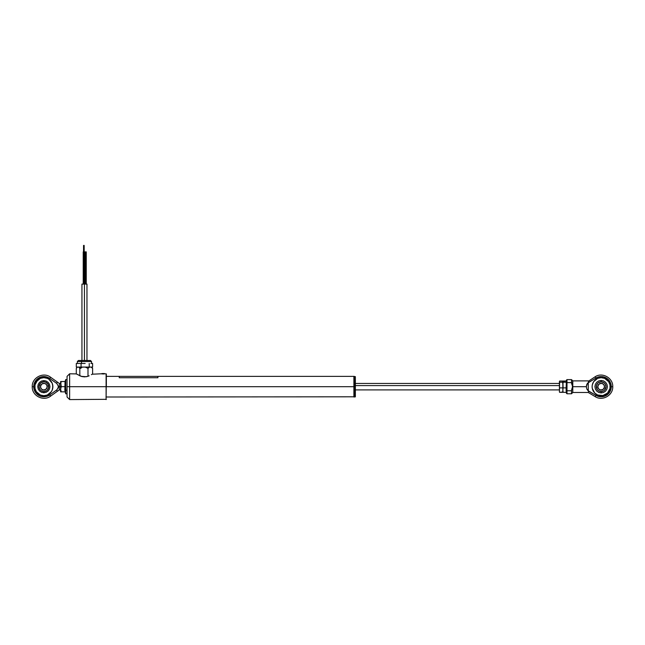 <?xml version="1.0" encoding="UTF-8"?>
<svg xmlns="http://www.w3.org/2000/svg" width="645" height="645" viewBox="0 0 645 645"><rect width="100%" height="100%" fill="white"/><g stroke="black" fill="none" stroke-linecap="round" stroke-linejoin="round"><path stroke-width="0.97" d="M353.887 386.686L106.36 386.686L353.887 386.686L353.887 396.998L353.887 376.374L353.887 386.686M105.974 396.998L354.081 396.804L353.887 376.374L119.244 376.366L119.244 377.156M104.038 373.955L101.733 373.906M69.628 386.686L106.102 386.686L106.102 373.794L106.36 386.686L106.36 374.052L106.102 399.578L106.102 386.686L69.628 386.686L69.628 373.794L69.628 386.686L67.048 386.686L69.628 386.686L69.628 399.578L69.628 386.686M86.236 376.728L81.109 376.333L76.07 373.794L81.867 376.559L84.576 376.89L87.793 376.333L86.236 376.728M89.179 375.809L87.793 376.333L89.179 375.809M91.405 374.672L92.662 373.906L91.405 374.672M92.171 374.213L101.023 373.794M67.048 376.374L67.048 396.998L67.048 376.374L69.628 373.794L76.239 373.906M85.608 251.873L85.608 284.09L85.608 251.873L86.253 251.873L84.963 251.873L85.608 251.873M84.511 251.873L84.511 284.09L84.511 251.873L83.866 251.873L83.866 284.09L83.866 251.873L83.221 251.873L83.221 284.09M83.866 245.422L83.866 251.873L83.866 245.422M84.164 245.422L84.189 251.873M81.939 284.09L86.962 284.09L84.447 284.09L84.447 360.499L84.447 284.09L81.939 284.09L81.939 360.499L78.416 360.499L81.955 360.499A1.032 0.427 90 0 0 81.528 361.531A1.032 0.427 -90 0 1 81.955 360.499L90.502 360.499L81.955 360.499M80.907 368.384L80.165 367.626L80.907 368.384M92.316 367.956L91.074 367.094L92.614 368.384L92.041 367.626L92.614 368.384L92.614 373.939L92.614 368.384L91.074 367.094L85.269 367.094L87.994 368.384L89.534 367.094L78.65 367.094L79.827 368.384L82.552 367.094L77.263 367.094M91.429 367.094L89.534 367.094L87.994 368.384L87.994 376.269L87.994 368.384L85.269 367.094L82.552 367.094L79.827 368.384L79.827 375.858L79.827 368.384L78.65 367.094L77.231 367.094L76.586 367.956M76.287 368.384L76.287 373.939L76.287 368.384L77.465 367.094L76.852 367.626M77.384 361.531L81.528 361.531L77.36 361.531L78.392 360.499M81.528 363.458L81.528 361.531L81.528 363.458M76.303 363.458L76.303 367.07L76.303 363.458L78.69 363.458L76.303 363.458M78.69 363.458L81.077 363.458L81.077 367.07L76.303 367.07L81.077 367.07L81.077 363.458L78.69 363.458M85.148 363.458L81.077 363.458L85.148 363.458M90.905 363.458L92.598 363.458L90.905 363.458M92.598 367.07L92.598 363.458L92.598 367.07L89.22 367.07L89.22 363.458L89.22 367.07L81.077 367.07L92.598 367.07M91.534 363.458L91.534 361.531L81.528 361.531L91.509 361.531M82.536 360.499L81.746 360.499M355.105 380.115L354.331 380.115L354.331 396.998L354.081 380.276L354.331 376.374L354.331 380.115L355.105 380.115L355.105 396.998L355.105 380.115M354.081 396.74L355.363 396.74L355.363 380.276L355.363 396.683M355.363 376.68L355.363 380.276L355.363 376.632L354.081 376.632M572.131 388.161L572.792 386.686L572.341 385.71L572.792 386.686L572.341 387.661L572.792 380.889L572.792 392.483L588.264 392.483L588.667 391.007L586.837 389.056L586.329 386.686L572.792 386.686L572.792 392.483L571.51 393.772L571.543 390.225L571.51 390.757L566.995 390.757L566.995 382.606L571.51 382.606L571.543 383.146L571.51 379.599L566.995 379.599L566.995 382.606L571.51 382.606L571.543 383.146M572.567 387.169L572.792 386.686L586.329 386.686L586.837 384.315L588.667 382.364L588.264 380.889L588.667 382.364L597.133 377.389L601.027 376.559L603.672 376.882L607.259 378.607L609.146 380.486L610.493 382.783L611.275 386.686L609.896 391.781L608.267 393.885L604.937 396.07L601.027 396.804L595.948 395.369L595.19 396.635L595.948 395.369L588.264 391.007L588.264 382.364L588.264 391.007L586.837 389.056L586.329 386.686L587.442 383.267L595.948 378.002L595.19 376.736L595.948 378.002A10.127 10.127 0 0 1 611.275 386.686L612.75 386.686L611.275 386.686A10.127 10.127 0 0 1 595.948 395.369L588.667 391.007L588.369 392.104M607.525 380.3A9.022 9.022 0 0 0 604.607 378.349L601.148 377.664L597.697 378.349L593.65 381.671L592.303 384.928A9.022 9.022 0 0 0 592.126 386.686A9.022 9.022 0 0 1 601.148 377.664A9.022 9.022 0 0 1 610.17 386.686A9.022 9.022 0 0 0 610.001 384.928L608.654 381.671L604.607 378.349A9.022 9.022 0 0 0 592.303 384.92M610.001 384.92A9.022 9.022 0 0 0 607.534 380.308M572.341 385.71L571.631 383.678L572.341 385.71M594.771 393.071A9.022 9.022 0 0 0 597.697 395.022L602.914 395.53L607.534 393.063A9.022 9.022 0 0 0 610.17 386.686A9.022 9.022 0 0 1 601.148 395.708A9.022 9.022 0 0 1 592.126 386.686L592.303 388.443A9.022 9.022 0 0 0 594.771 393.063L597.697 395.022A9.022 9.022 0 0 0 607.525 393.071M610.17 386.686L610.001 384.928L610.001 388.443L607.534 393.063M607.397 386.686L606.921 389.072L605.566 391.104L603.543 392.458L601.148 392.934L598.762 392.458L596.73 391.104L595.375 389.072L594.908 386.686L595.375 384.291L596.73 382.267L598.762 380.913L601.148 380.437L603.543 380.913L605.566 382.267L606.921 384.291L607.397 386.686M592.303 384.928L592.126 386.686A9.022 9.022 0 0 0 592.303 388.443L594.771 393.063M592.126 386.686L592.303 388.443M604.937 377.301L606.139 377.881M608.267 379.486L609.146 380.486M611.186 388.016L610.92 389.322M592.513 389.306L592.811 390.136M588.369 381.268L595.19 376.736C602.406 371.939 613.153 378.026 612.75 386.686C613.153 395.345 602.406 401.432 595.19 396.635L588.264 392.483M571.543 390.225L571.938 388.661L571.51 390.757L566.995 390.757L566.995 393.772L566.995 379.599L566.35 380.244L566.35 382.816L566.995 382.606L566.35 382.816L566.35 390.548L566.995 390.757L566.35 390.548L566.35 393.128L566.745 382.622M572.341 387.661L571.938 388.661M566.35 393.128L566.995 393.772L571.51 393.772L571.631 389.693M571.631 383.678L571.51 379.599L572.792 380.889L588.264 380.889M566.35 380.244L566.399 382.735M603.857 390.733L601.148 391.547L601.148 392.934L601.148 391.547A4.862 4.862 0 0 1 596.286 386.686A4.862 4.862 0 0 1 601.148 381.816L601.148 380.437L601.148 381.816L603.857 382.638L605.195 383.985L604.591 383.243M604.373 386.686A3.225 3.225 0 0 0 601.148 383.461A3.225 3.225 0 0 0 597.931 386.686L597.802 386.686A3.354 3.354 0 0 1 601.148 383.332A3.354 3.354 0 0 1 604.502 386.686L604.373 386.686A3.225 3.225 0 0 1 601.148 389.911A3.225 3.225 0 0 1 597.931 386.686A3.225 3.225 0 0 1 601.148 383.461A3.225 3.225 0 0 1 604.373 386.686L604.438 387.339L604.502 386.686A3.354 3.354 0 0 1 601.148 390.04A3.354 3.354 0 0 1 597.802 386.686L597.867 386.033L597.931 386.686A3.225 3.225 0 0 0 601.148 389.911A3.225 3.225 0 0 0 604.373 386.686M605.195 383.985L606.018 386.686L604.591 390.128M598.447 382.638L601.148 381.816A4.862 4.862 0 0 1 606.018 386.686A4.862 4.862 0 0 1 601.148 391.547L598.447 390.733L597.109 389.387L597.713 390.128M597.109 389.387L596.375 385.734L597.713 383.243M602.43 389.782L600.495 389.975L603.01 389.475L604.438 387.339M597.867 387.339L598.778 389.056L600.495 389.975M600.495 383.396L601.801 383.396L599.286 383.896L597.867 386.033M604.438 386.033L603.518 384.315L601.801 383.396M355.363 385.589L559.392 385.589L355.363 385.589M562.859 381.485L562.658 381.034L559.602 381.034L562.658 381.034L562.658 382.235L559.602 382.235L559.392 381.63L559.449 392.031L559.602 382.235L562.658 382.235L562.867 385.057L562.867 381.63L562.819 392.031L559.602 392.329L562.658 392.329L563.085 387.879L566.141 387.879L566.141 391.136M562.843 391.95L562.867 390.104L563.085 392.329L566.141 392.329L563.085 392.329L562.867 391.733M562.819 389.725L562.859 389.024M562.924 384.372L562.859 383.823M559.417 391.95L559.392 391.297M559.602 387.879L562.658 387.879L559.602 387.879M562.819 381.332L562.867 385.057L563.085 382.235L566.141 382.235L566.294 383.646L566.141 387.879L563.085 387.879L562.924 381.332L566.141 381.034L566.35 381.63L566.141 382.235L563.085 382.235L562.867 381.63M562.867 388.314L562.948 386.686M566.294 389.725L566.278 386.686M566.294 384.372L566.278 381.977M566.141 381.034L563.085 381.034M59.316 386.686L60.606 386.686L59.316 386.686L59.316 383.461L59.316 389.911L57.211 391.41L56.784 389.903L49.721 394.925A10.127 10.127 0 0 1 33.725 386.686A10.127 10.127 0 0 1 49.721 378.438L50.584 377.236L49.721 378.438L56.784 383.469L57.211 381.961L59.316 383.461L50.584 377.236C43.465 371.617 31.807 377.623 32.25 386.686L33.725 386.686L32.25 386.686C31.807 395.74 43.465 401.754 50.584 396.135L49.721 394.925L45.948 396.586L41.82 396.602L39.208 395.683L36.007 393.087L34.104 389.419L33.725 386.686L34.104 383.952L36.007 380.284L40.482 377.14L45.948 376.785L49.721 378.438L56.784 383.469L58.373 386.226L57.881 388.427L56.784 389.903L49.721 394.925L50.584 396.135L59.316 389.911L59.316 386.686M60.654 381.534L60.606 384.089L61.251 381.517L60.606 381.526L61.251 386.661L60.606 384.089L60.606 389.241L61.251 386.661L65.427 386.661L65.145 392.096M52.181 383.227A9.022 9.022 0 0 0 50.229 380.308L51.35 381.671L50.229 380.308A9.022 9.022 0 0 0 48.867 379.187L47.303 378.349A9.022 9.022 0 0 0 40.401 378.349L36.346 381.671L37.466 380.308L34.999 384.928L34.999 388.443L36.346 391.7L40.393 395.022L43.852 395.708L47.303 395.022L51.35 391.7L50.229 393.063A9.022 9.022 0 0 0 51.35 391.7L52.189 390.136A9.022 9.022 0 0 0 52.874 386.694A9.022 9.022 0 0 1 43.852 395.708A9.022 9.022 0 0 1 34.83 386.686A9.022 9.022 0 0 0 50.229 393.071M51.35 391.692A9.022 9.022 0 0 0 52.181 390.144M52.189 390.136L52.874 386.686L52.189 383.235L48.859 379.187A9.022 9.022 0 0 0 47.303 378.349L43.852 377.664L40.393 378.349A9.022 9.022 0 0 0 35.515 383.227M37.749 386.686L38.216 384.347L39.538 382.372L41.514 381.05L43.852 380.582L46.182 381.05L48.165 382.372L49.488 384.347L49.947 386.686L49.488 389.024L48.165 390.999L46.182 392.321L43.852 392.789L41.514 392.321L39.538 390.999L38.216 389.024L37.749 386.686M35.515 383.235A9.022 9.022 0 0 0 34.83 386.678A9.022 9.022 0 0 1 43.852 377.664A9.022 9.022 0 0 1 52.874 386.686A9.022 9.022 0 0 0 52.189 383.235M43.191 376.583L44.578 376.591M34.999 384.928L34.999 388.443M38.837 394.184L40.393 395.022M47.303 395.022L48.859 394.184M50.229 393.063L51.35 391.7M52.697 388.443L52.697 384.928M48.859 379.187L47.303 378.349M40.393 378.349L38.837 379.187M58.268 387.589L56.784 389.903L57.211 391.41M58.413 386.686L58.373 387.145M57.099 382.348L56.784 383.469L58.373 386.226M41.143 382.638L43.852 381.816L43.852 380.582L43.852 381.816A4.862 4.862 0 0 1 48.714 386.686A4.862 4.862 0 0 1 43.852 391.547L43.852 392.789L43.852 391.547L41.143 390.733L39.805 389.387L40.409 390.128M40.627 386.686A3.225 3.225 0 0 0 43.852 389.911A3.225 3.225 0 0 0 47.069 386.686L47.198 386.686A3.354 3.354 0 0 1 43.852 390.04A3.354 3.354 0 0 1 40.498 386.686L40.627 386.686A3.225 3.225 0 0 1 43.852 383.461A3.225 3.225 0 0 1 47.069 386.686A3.225 3.225 0 0 1 43.852 389.911A3.225 3.225 0 0 1 40.627 386.686L40.562 386.033L40.498 386.686A3.354 3.354 0 0 1 43.852 383.332A3.354 3.354 0 0 1 47.198 386.686L47.133 387.339L47.069 386.686A3.225 3.225 0 0 0 43.852 383.461A3.225 3.225 0 0 0 40.627 386.686M39.805 389.387L38.982 386.686L40.409 383.243M46.553 390.733L43.852 391.547A4.862 4.862 0 0 1 38.982 386.686A4.862 4.862 0 0 1 43.852 381.816L45.714 382.187L47.891 383.985L47.287 383.243M47.891 383.985L48.625 387.637L47.287 390.128M42.57 383.59L44.505 383.396L41.989 383.896L40.562 386.033M47.133 386.033L46.222 384.315L44.505 383.396M44.505 389.975L43.199 389.975L45.714 389.475L47.133 387.339M40.562 387.339L41.482 389.056L43.199 389.975M65.758 389.911L65.121 389.37L65.758 390.241L65.758 393.813M64.806 391.846L61.251 391.829L65.153 391.846L65.758 393.853L65.758 390.241L67.048 390.128L65.758 390.241L65.758 379.518L67.048 379.744M65.153 381.493L61.251 381.517L60.606 384.089L60.654 389.911L61.251 391.829L60.783 391.838L61.251 391.854L60.606 391.838L60.606 389.241L60.606 391.66M65.758 379.558L65.758 390.241M65.758 379.518L65.121 381.276L65.363 391.991M65.363 386.661L64.831 390.539L65.032 381.517L65.032 386.661L61.251 386.661L60.606 389.241L61.251 391.829L60.646 391.846M65.363 381.356L65.435 386.661M60.646 381.526L65.032 381.517M106.36 376.374L119.244 376.374L119.244 377.752L157.912 377.752L157.912 376.366M104.401 373.536L102.781 373.536L104.498 373.536L104.353 373.923M104.353 373.665L101.854 373.536M106.36 374.052L105.248 373.794M106.36 399.32L69.628 399.578L67.048 396.998M86.253 284.09L86.253 251.873M84.963 284.09L84.963 251.873M83.544 251.873L83.544 245.422M86.962 284.09L86.962 360.499M77.36 363.458L77.36 361.531M91.534 361.531L90.51 360.499M355.363 383.461L559.392 383.461M355.363 389.911L559.392 389.911M59.316 383.461L60.606 383.461M60.606 389.911L59.316 389.911M65.758 393.853L67.048 393.627"/></g></svg>
